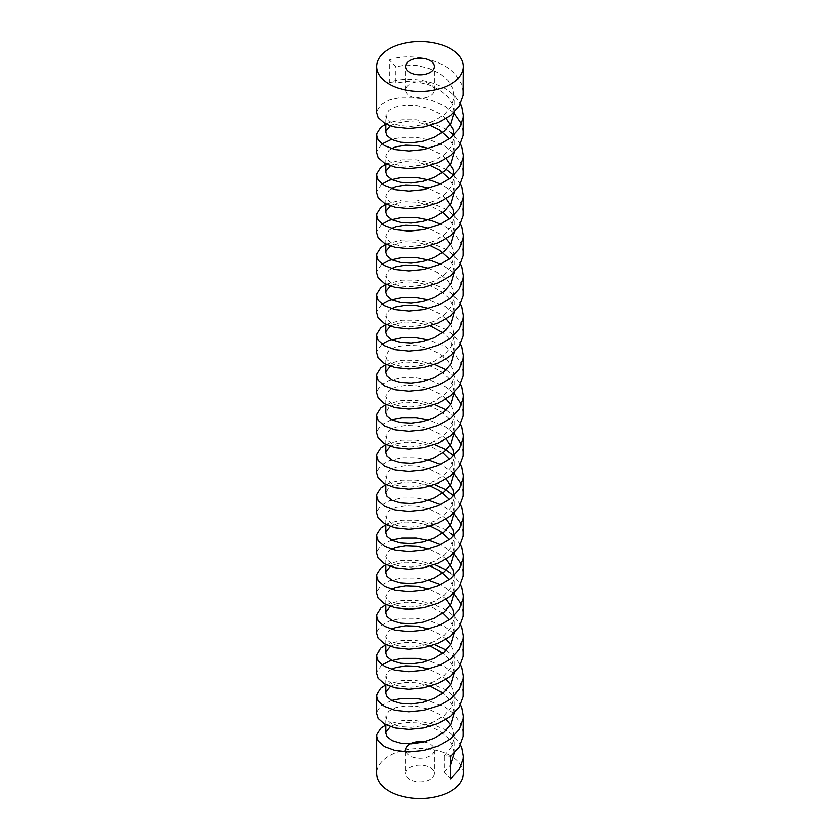 <?xml version="1.0" encoding="UTF-8"?>
<svg xmlns="http://www.w3.org/2000/svg" width="840" height="840" viewBox="0 0 840 840"><rect width="100%" height="100%" fill="white"/><g stroke="black" fill="none" stroke-linecap="round" stroke-linejoin="round"><path stroke-width="0.63" stroke-dasharray="4.2 3.15" d="M409.794 779.373A14.427 8.326 180 0 1 405.573 773.482A14.427 8.326 180 0 1 414.477 765.786A14.427 8.326 180 0 1 430.206 767.592A14.427 8.326 180 0 1 434.427 773.482A14.427 8.326 180 0 1 425.523 781.179A14.427 8.326 180 0 1 409.794 779.373M424.022 741.92A14.427 8.326 180 0 1 430.206 744.03A14.427 8.326 180 0 1 434.427 749.921A14.427 8.326 180 0 1 425.523 757.617A14.427 8.326 180 0 1 409.794 755.811A14.427 8.326 180 0 1 405.962 751.863M430.206 84.189A14.427 8.326 0 0 0 414.477 82.383A14.427 8.326 0 0 0 405.573 90.08A14.427 8.326 0 0 0 409.794 95.97A14.427 8.326 0 0 0 425.523 97.776A14.427 8.326 0 0 0 434.427 90.08A14.427 8.326 0 0 0 430.206 84.189M386.064 684.821L401.699 680.652L416.231 680.631L431.204 683.613L444.832 689.504L450.608 693.42L455.459 697.861L460.446 704.855M463.292 773.482A43.291 24.99 0 0 0 450.608 755.811A43.291 24.99 0 0 0 403.431 750.393A43.291 24.99 0 0 0 376.709 773.482M386.064 724.878L401.699 720.71L416.231 720.689L431.204 723.671L444.832 729.561L450.608 733.477L455.459 737.929L460.446 744.912M463.292 733.667L461.822 725.529L454.083 714.021M453.684 713.633L444.832 707.07L428.683 700.455M463.292 92.683L461.822 84.536L455.459 74.445L450.608 69.993C434.679 56.973 405.321 53.634 389.393 59.976L389.393 82.478C405.321 76.125 434.679 79.464 450.608 92.495L455.459 96.936L460.446 103.929M463.292 132.741L461.57 123.953M453.684 112.707L444.832 106.145L431.204 100.254L416.231 97.272L401.699 97.293L389.393 100.044L380.762 104.927L376.877 111.09L376.709 112.707M453.684 135.209L460.446 143.987M463.292 172.798L461.822 164.661L454.083 153.163M453.684 152.775L444.832 146.202L431.204 140.311L416.231 137.329L401.699 137.351L391.587 139.356M453.684 175.266L460.446 184.054M463.292 212.867L461.822 204.729L454.083 193.221M453.684 192.833L440.643 184.054M386.064 204.078L401.699 199.909L416.231 199.889L431.204 202.871L444.832 208.761L450.608 212.678L455.459 217.13L460.446 224.112M463.292 252.924L461.822 244.787L455.459 234.696L450.608 230.244L440.643 224.112M386.064 244.146L401.699 239.967L416.231 239.946L431.204 242.928L444.832 248.829L450.608 252.735L455.459 257.187L460.446 264.17M463.292 292.992L461.822 284.844L454.083 273.346M453.684 272.958L440.643 264.17M386.064 284.204L401.699 280.035L416.231 280.014L431.204 282.996L444.832 288.887L450.608 292.803L455.459 297.244L460.446 304.238M463.292 333.05L461.822 324.912L454.083 313.404M453.684 313.016L444.832 306.453L428.683 299.838M386.064 324.272L401.699 320.093L416.231 320.072L431.204 323.054L444.832 328.944L450.608 332.861L455.459 337.312L460.446 344.295M463.292 373.107L461.822 364.969L455.459 354.879L444.832 346.51L428.683 339.895M446.04 369.737L455.459 377.37L460.446 384.363M463.292 413.175L461.57 404.387M453.684 393.141L444.832 386.579L431.204 380.678L416.231 377.695L401.699 377.717L389.393 380.478L380.762 385.361L376.877 391.514L376.709 393.141M446.04 409.794L455.459 417.438L460.446 424.421M463.292 453.233L461.57 444.455M453.684 433.209L444.832 426.636L428.683 420.021M453.684 455.7L460.446 464.478M463.292 493.3L461.57 484.512M453.684 473.267L440.643 464.478M453.684 495.757L460.446 504.546M463.292 533.358L461.57 524.569M453.684 513.324L440.643 504.546M453.684 535.826L460.446 544.603M463.292 573.416L461.57 564.638M453.684 553.392L440.643 544.603M450.608 573.226L455.459 577.678L460.446 584.672M463.292 613.484L461.57 604.695M453.684 593.45L440.643 584.672M386.064 604.695L401.699 600.526L416.231 600.505L431.204 603.488L444.832 609.378L450.608 613.295L455.459 617.747L460.446 624.729M463.292 653.541L461.822 645.404L454.083 633.896M453.684 633.518L444.832 626.945L431.204 621.054L416.231 618.072L401.699 618.093L389.393 620.844L380.762 625.726L376.877 631.89L376.709 633.518M446.04 650.171L455.459 657.804L460.446 664.787M463.292 693.609L461.822 685.461L454.083 673.964M453.684 673.575L444.832 667.013L428.683 660.387M385.885 124.047L389.393 122.535L401.699 119.784L416.231 119.763L431.204 122.745L444.832 128.636L450.608 132.552M381.99 143.987L376.877 151.148L376.709 152.775M386.064 164.021L401.699 159.841L416.231 159.821L431.204 162.803L446.04 169.428M381.99 184.044L376.877 191.205L376.709 192.833M381.99 224.112L376.877 231.273L376.709 232.901M381.99 264.17L376.877 271.331L376.709 272.958M381.99 304.227L376.877 311.399L376.709 313.016M381.99 344.295L376.877 351.456L376.709 353.084M386.064 364.329L401.699 360.15L416.231 360.129L434.805 364.329M386.064 404.387L401.699 400.218L416.231 400.197L434.805 404.387M391.587 419.79L380.762 425.418L376.877 431.582L376.709 433.209M385.885 444.538L389.393 443.026L401.699 440.276L416.231 440.255L434.805 444.444M428.683 460.079L416.231 457.821L401.699 457.842L389.393 460.593L380.762 465.486L376.877 471.639L376.709 473.267M385.885 484.596L389.393 483.094L401.699 480.344L416.231 480.322L434.805 484.512M428.683 500.147L416.231 497.889L401.699 497.91L389.393 500.661L380.762 505.544L376.877 511.707L376.709 513.324M385.885 524.664L389.393 523.152L401.699 520.401L416.231 520.38L431.204 523.362L444.832 529.253L450.608 533.169M391.587 539.973L380.762 545.601L376.877 551.764L376.709 553.392M386.064 564.638L401.699 560.458L416.231 560.438L434.805 564.638M428.683 580.272L416.231 578.004L401.699 578.025L389.393 580.787L380.762 585.669L376.877 591.822L376.709 593.45M386.064 644.763L401.699 640.584L416.231 640.563L434.805 644.752M381.99 664.787L376.877 671.948L376.709 673.575M391.587 700.224L380.762 705.852L376.877 712.016L376.709 713.633M450.608 756.347L444.119 755.601L444.119 772.097L450.608 778.837M389.393 82.478L395.881 83.223L395.881 66.728L389.393 59.976M444.119 755.601L450.912 747.768L453.978 738.938L452.949 729.897L450.492 724.878M446.04 719.471L439.562 714.409L428.831 709.296L417.029 706.472L405.584 706.02L395.881 707.721L389.088 711.091L386.022 715.47L387.051 720.058L392.06 724.038L400.439 726.642L411.169 727.314L422.971 725.676L434.417 721.686L444.119 715.533L450.912 707.711L454.115 696.601L452.949 689.84L450.492 684.821M446.04 679.413L439.562 674.352L428.694 669.186M391.587 669.417L389.088 671.034L386.022 675.413L387.051 680.001L392.06 683.97L400.439 686.585L411.169 687.246L422.971 685.619L434.417 681.618L444.119 675.476L450.912 667.643L454.115 656.544L452.949 649.772L450.492 644.752M446.04 639.345L439.562 634.284L428.694 629.129M391.587 629.349L389.088 630.966L385.885 636.51L387.051 639.933L392.06 643.913L400.439 646.517L411.169 647.188L422.971 645.561L434.417 641.561L444.119 635.408L450.912 627.585L453.978 618.755L454.083 615.562M446.04 599.288L439.562 594.226L428.694 589.061M391.587 589.292L389.088 590.909L385.885 596.452L387.051 599.875L392.06 603.845L400.439 606.459L411.169 607.121L422.971 605.493L434.417 601.503L444.119 595.35L450.912 587.517L453.978 578.687L454.083 575.495M446.04 559.22L439.562 554.169L428.694 549.003M391.587 549.224L389.088 550.851L385.885 556.385L387.051 559.818L392.06 563.787L400.439 566.401L411.169 567.063L422.971 565.436L434.417 561.435L444.119 555.293L450.912 547.46L453.978 538.629L454.083 535.437M446.04 519.162L439.562 514.101L428.831 508.988L417.029 506.163L405.584 505.712L395.881 507.413L389.088 510.783L386.022 515.162L387.051 519.75L392.06 523.73L400.439 526.333L411.169 527.006L422.971 525.368L434.417 521.378L444.119 515.225L450.912 507.402L453.978 498.572L454.083 495.369M446.04 479.105L439.562 474.044L428.831 468.93L417.029 466.106L405.584 465.644L395.881 467.344L389.088 470.726L386.022 475.104L387.051 479.693L392.06 483.661L400.439 486.276L411.169 486.938L422.971 485.31L434.417 481.31L444.119 475.167L450.912 467.334L453.978 458.504L454.083 455.312M446.04 439.036L439.562 433.976L428.831 428.862L417.029 426.038L405.584 425.586L395.881 427.287L389.088 430.657L386.022 435.046L387.051 439.625L392.06 443.604L400.439 446.208L411.169 446.88L422.971 445.253L434.417 441.252L444.119 435.099L450.912 427.276L454.115 416.168L452.949 409.406L450.492 404.387M446.04 398.979L439.562 393.918L428.831 388.805L417.029 385.98L405.584 385.529L395.881 387.219L389.088 390.6L385.885 396.144L387.051 399.567L392.06 403.536L400.439 406.151L411.169 406.812L422.971 405.185L434.417 401.195L444.119 395.042L450.912 387.209L454.115 376.11L452.949 369.348L447.941 360.917L439.562 353.861L428.831 348.737L417.029 345.923L405.584 345.461L395.881 347.161L389.088 350.543L385.885 356.076L387.051 359.51L392.06 363.479L400.439 366.093L411.169 366.755L422.971 365.127L434.417 361.127L444.119 354.984L450.912 347.151L454.115 336.053L452.949 329.28L450.492 324.261M446.04 318.854L439.562 313.793L428.694 308.637M391.587 308.858L389.088 310.475L386.022 314.853L387.051 319.442L392.06 323.421L400.439 326.025L411.169 326.697L422.971 325.059L434.417 321.069L444.119 314.916L450.912 307.094L453.978 298.263L452.949 289.223L447.941 280.791L439.562 273.735L428.694 268.569M391.587 268.8L389.088 270.417L386.022 274.796L387.051 279.384L392.06 283.353L400.439 285.968L411.169 286.629L422.971 285.002L434.417 281.001L444.119 274.858L450.912 267.026L454.115 255.927L452.949 249.155L450.492 244.136M446.04 238.728L439.562 233.667L428.694 228.512M391.587 228.732L389.088 230.349L385.885 235.893L387.051 239.316L392.06 243.296L400.439 245.9L411.169 246.572L422.971 244.944L434.417 240.944L444.119 234.791L450.912 226.968L453.978 218.138L454.083 214.946M446.04 198.671L439.562 193.609L428.694 188.444M391.587 188.674L389.088 190.291L385.885 195.835L387.051 199.259L392.06 203.228L400.439 205.842L411.169 206.504L422.971 204.876L434.417 200.886L444.119 194.733L450.912 186.9L453.978 178.07L454.083 174.878M446.04 158.603L439.562 153.552L428.694 148.386M391.587 148.607L389.088 150.234L385.885 155.768L387.051 159.201L392.06 163.17L400.439 165.784L411.169 166.446L422.971 164.819L434.417 160.818L444.119 154.675L450.912 146.843L453.978 138.012L454.083 134.82M446.04 118.545L439.562 113.484L428.831 108.37L417.029 105.546L405.584 105.095L395.881 106.796L389.088 110.166L386.022 114.545L387.051 119.133L392.06 123.113L400.439 125.717L411.169 126.389L422.971 124.751L434.417 120.761L444.119 114.608L450.912 106.785L453.978 97.955L452.949 88.914L447.941 80.483L439.562 73.427L428.831 68.313L417.029 65.489L405.584 65.037L395.881 66.728M444.119 772.097L450.608 764.757M454.104 753.291L452.949 746.393L447.941 737.972L439.562 730.905L428.831 725.792L417.029 722.967L405.584 722.516L395.881 724.216L390.401 726.653M454.104 713.223L452.949 706.335L447.941 697.904L442.754 693.063M430.364 686.291L417.029 682.909L405.584 682.458L395.881 684.149L390.401 686.595M454.104 673.166L452.949 666.267L447.941 657.846L442.754 653.005M430.364 646.223L417.029 642.852L405.584 642.39L395.881 644.091L390.401 646.538M454.104 633.108L452.949 626.21L449.358 619.542M442.754 612.938L428.831 605.609L417.029 602.784L405.584 602.332L395.881 604.023L390.401 606.47M454.104 593.04L452.949 586.152L449.358 579.485M430.364 566.097L417.029 562.726L405.584 562.264L395.881 563.966L390.401 566.412M454.104 552.982L452.949 546.084L449.358 539.417M430.364 526.039L417.029 522.659L405.584 522.207L395.881 523.908L390.401 526.344M454.104 512.914L452.949 506.027L449.358 499.359M430.364 485.982L417.029 482.601L405.584 482.15L395.881 483.84L389.088 487.221L385.885 492.765M454.104 472.857L452.949 465.959L449.358 459.302M442.754 452.697L428.831 445.358L417.029 442.544L405.584 442.082L395.881 443.782L390.401 446.229M454.104 432.8L452.949 425.901L447.941 417.48L439.562 410.413L428.831 405.3L417.029 402.476L405.584 402.024L395.881 403.715L389.088 407.096L385.885 412.64M454.104 392.731L452.949 385.844L447.941 377.412L439.562 370.356L428.831 365.232L417.029 362.418L405.584 361.956L395.881 363.657L390.401 366.104M454.104 352.674L452.949 345.776L447.941 337.355L442.754 332.514M430.364 325.731L417.029 322.35L405.584 321.899L395.881 323.6L390.401 326.036M454.104 312.606L452.949 305.718L447.941 297.286L439.562 290.231L428.831 285.117L417.029 282.293L405.584 281.841L395.881 283.531L390.401 285.978M454.104 272.548L452.949 265.65L449.358 258.993M430.364 245.606L417.029 242.235L405.584 241.773L395.881 243.474L390.401 245.921M454.104 232.491L452.949 225.593L449.358 218.925M442.754 212.321L428.831 204.992L417.029 202.167L405.584 201.716L395.881 203.406L390.401 205.853M454.104 192.423L452.949 185.535L449.358 178.868M430.364 165.48L417.029 162.109L405.584 161.648L395.881 163.349L390.401 165.795M454.104 152.366L452.949 145.467L449.358 138.799M430.364 125.423L417.029 122.042L405.584 121.59L395.881 123.291L390.401 125.727M454.104 112.298L452.949 105.41L447.941 96.978L439.562 89.922L428.831 84.808L417.029 81.984L405.584 81.533L395.881 83.223M405.573 751.842L405.573 773.482M405.573 90.08L405.573 66.517M434.427 90.08L434.427 66.517M454.115 753.165L454.115 736.67M385.885 724.794L385.885 716.635M454.115 713.097L454.115 696.601M385.885 684.736L385.885 676.578M454.115 673.04L454.115 656.544M385.885 644.679L385.885 636.51M454.115 632.982L454.115 616.476M385.885 604.611L385.885 596.452M454.115 592.914L454.115 576.419M385.885 564.553L385.885 556.385M454.115 552.856L454.115 536.361M385.885 524.486L385.885 516.327M454.115 512.788L454.115 496.293M385.885 484.428L385.885 476.269M454.115 472.731L454.115 456.236M385.885 444.37L385.885 436.202M454.115 432.673L454.115 416.168M385.885 404.303L385.885 396.144M454.115 392.606L454.115 376.11M385.885 364.245L385.885 356.076M454.115 352.548L454.115 336.053M385.885 324.177L385.885 316.019M454.115 312.48L454.115 295.985M385.885 284.119L385.885 275.961M454.115 272.423L454.115 255.927M385.885 244.062L385.885 235.893M454.115 232.365L454.115 215.87M385.885 203.994L385.885 195.835M454.115 192.297L454.115 175.802M385.885 163.936L385.885 155.768M454.115 152.24L454.115 135.744M385.885 123.868L385.885 115.71M454.115 112.172L454.115 95.676M434.427 749.921L434.427 773.482"/><path stroke-width="1.26" d="M405.962 751.863A14.427 8.326 180 0 1 405.573 749.921A14.427 8.326 180 0 1 424.022 741.92M430.206 60.627A14.427 8.326 0 0 0 414.477 58.821A14.427 8.326 0 0 0 405.573 66.517A14.427 8.326 0 0 0 409.794 72.408A14.427 8.326 0 0 0 425.523 74.214A14.427 8.326 0 0 0 434.427 66.517A14.427 8.326 0 0 0 430.206 60.627M460.446 704.855L461.822 707.962L463.292 716.1L463.124 718.83L459.239 729.446L450.608 738.78L438.302 745.983L423.769 750.456L408.796 751.926L395.168 750.488L384.542 746.571L378.179 740.933L376.709 736.134L376.877 734.506L380.762 728.343L386.064 724.878M376.709 736.134L376.709 773.482A43.291 24.99 0 0 0 389.393 791.165A43.291 24.99 0 0 0 436.569 796.582A43.291 24.99 0 0 0 463.292 773.482L463.292 756.158L463.124 758.898L459.239 769.503L450.608 778.837L450.608 756.347L459.239 747.012L463.124 736.397L463.292 716.1M460.446 744.912L461.822 748.02L463.292 756.158M389.393 84.189A43.291 24.99 0 0 0 436.569 89.607A43.291 24.99 0 0 0 463.292 66.517A43.291 24.99 0 0 0 450.608 48.836A43.291 24.99 0 0 0 403.431 43.418A43.291 24.99 0 0 0 376.709 66.517A43.291 24.99 0 0 0 389.393 84.189M376.709 66.517L376.709 112.707L378.179 117.505L384.542 123.155L389.393 125.37L395.168 127.061L408.796 128.51L423.769 127.04L438.302 122.567L450.608 115.364L459.239 106.019L463.124 95.414L463.292 66.517M460.446 103.929L461.822 107.037L463.292 115.175L463.124 117.905L459.239 128.52L450.608 137.855L438.302 145.058L423.769 149.53L408.796 151.001L395.168 149.562L384.542 145.646L378.179 140.007L376.709 135.209L376.877 133.581L380.762 127.418L385.885 124.047M376.709 135.209L376.709 152.775L378.179 157.573L384.542 163.212L395.168 167.129L408.796 168.567L423.769 167.097L438.302 162.624L450.608 155.421L459.239 146.087L463.124 135.471L463.292 115.175M461.57 123.953L453.684 112.707M450.608 132.552L453.684 135.209M460.446 143.987L461.822 147.095L463.292 155.232L463.124 157.972L459.239 168.578L450.608 177.912L438.302 185.126L423.769 189.588L408.796 191.058L395.168 189.62L384.542 185.703L378.179 180.065L376.709 175.266L376.877 173.639L380.762 167.486L386.064 164.021M376.709 175.266L376.709 192.833L378.179 197.631L384.542 203.27L395.168 207.186L408.796 208.625L423.769 207.165L438.302 202.692L450.608 195.478L459.239 186.144L463.124 175.539L463.292 155.232M446.04 169.428L453.684 175.266M460.446 184.054L461.822 187.162L463.292 195.3L463.124 198.03L459.239 208.646L450.608 217.98L438.302 225.183L423.769 229.656L408.796 231.126L395.168 229.677L384.542 225.771L378.179 220.122L376.709 215.323L376.877 213.707L380.762 207.543L386.064 204.078M376.709 215.323L376.709 232.901L378.179 237.689L384.542 243.338L395.168 247.244L408.796 248.692L423.769 247.222L438.302 242.75L450.608 235.547L459.239 226.212L463.124 215.597L463.292 195.3M460.446 224.112L461.822 227.22L463.292 235.358L463.124 238.088L459.239 248.703L450.608 258.038L438.302 265.24L423.769 269.714L408.796 271.183L395.168 269.745L384.542 265.829L378.179 260.19L376.709 255.392L376.877 253.764L380.762 247.611L386.064 244.146M376.709 255.392L376.709 272.958L378.179 277.756L384.542 283.395L395.168 287.312L408.796 288.75L423.769 287.28L438.302 282.807L450.608 275.604L459.239 266.269L463.124 255.665L463.292 235.358M460.446 264.17L461.822 267.278L463.292 275.425L463.124 278.156L459.239 288.76L450.608 298.106L438.302 305.308L423.769 309.781L408.796 311.252L395.168 309.803L384.542 305.897L378.179 300.248L376.709 295.449L376.877 293.832L380.762 287.669L386.064 284.204M376.709 295.449L376.709 313.016L378.179 317.814L384.542 323.463L395.168 327.369L408.796 328.818L423.769 327.348L438.302 322.875L450.608 315.672L459.239 306.327L463.124 295.722L463.292 275.425M460.446 304.238L461.822 307.346L463.292 315.483L463.124 318.213L459.239 328.829L450.608 338.163L438.302 345.366L423.769 349.839L408.796 351.309L395.168 349.87L384.542 345.954L378.179 340.316L376.709 335.517L376.877 333.889L380.762 327.726L386.064 324.272M376.709 335.517L376.709 353.084L378.179 357.882L384.542 363.52L395.168 367.437L408.796 368.876L423.769 367.406L438.302 362.933L450.608 355.73L459.239 346.395L463.124 335.78L463.292 315.483M460.446 344.295L461.822 347.403L463.292 355.541L463.124 358.281L459.239 368.886L450.608 378.221L438.302 385.434L423.769 389.897L408.796 391.367L395.168 389.928L384.542 386.012L378.179 380.373L376.709 375.575L376.877 373.947L380.762 367.794L386.064 364.329M376.709 375.575L376.709 393.141L378.179 397.94L384.542 403.578L395.168 407.495L408.796 408.933L423.769 407.474L438.302 403.001L450.608 395.787L459.239 386.453L463.124 375.848L463.292 355.541M460.446 384.363L461.822 387.471L463.292 395.608L463.124 398.339L459.239 408.954L450.608 418.288L438.302 425.492L423.769 429.965L408.796 431.435L395.168 429.986L384.542 426.08L378.179 420.431L376.709 415.632L376.877 414.015L380.762 407.852L386.064 404.387M376.709 415.632L376.709 433.209L378.179 437.997L384.542 443.646L395.168 447.552L408.796 449.001L423.769 447.531L438.302 443.058L450.608 435.855L459.239 426.52L463.124 415.905L463.292 395.608M461.57 404.387L453.684 393.141M460.446 424.421L461.822 427.529L463.292 435.666L463.124 438.396L459.239 449.012L450.608 458.346L438.302 465.549L423.769 470.022L408.796 471.492L395.168 470.054L384.542 466.137L378.179 460.499L376.709 455.7L376.877 454.072L380.762 447.919L385.885 444.538M376.709 455.7L376.709 473.267L378.179 478.065L384.542 483.704L395.168 487.62L408.796 489.058L423.769 487.589L438.302 483.116L450.608 475.913L459.239 466.578L463.124 455.973L463.292 435.666M461.57 444.455L453.684 433.209M434.805 444.444L444.832 449.138L453.684 455.7M460.446 464.478L461.822 467.586L463.292 475.734L463.124 478.464L459.239 489.069L450.608 498.414L438.302 505.617L423.769 510.09L408.796 511.56L395.168 510.111L384.542 506.205L378.179 500.556L376.709 495.757L376.877 494.141L380.762 487.977L385.885 484.596M376.709 495.757L376.709 513.324L378.179 518.123L384.542 523.772L395.168 527.678L408.796 529.127L423.769 527.656L438.302 523.183L450.608 515.981L459.239 506.636L463.124 496.031L463.292 475.734M461.57 484.512L453.684 473.267M434.805 484.512L444.832 489.195L453.684 495.757M460.446 504.546L461.822 507.654L463.292 515.792L463.124 518.522L459.239 529.137L450.608 538.472L438.302 545.675L423.769 550.148L408.796 551.618L395.168 550.179L384.542 546.263L378.179 540.624L376.709 535.826L376.877 534.198L380.762 528.034L385.885 524.664M376.709 535.826L376.709 553.392L378.179 558.191L384.542 563.829L395.168 567.746L408.796 569.184L423.769 567.714L438.302 563.241L450.608 556.038L459.239 546.703L463.124 536.088L463.292 515.792M461.57 524.569L453.684 513.324M450.608 533.169L453.684 535.826M460.446 544.603L461.822 547.712L463.292 555.849L463.124 558.59L459.239 569.195L450.608 578.529L438.302 585.743L423.769 590.205L408.796 591.675L395.168 590.236L384.542 586.32L378.179 580.682L376.709 575.883L376.877 574.255L380.762 568.102L386.064 564.638M376.709 575.883L376.709 593.45L378.179 598.248L384.542 603.887L395.168 607.803L408.796 609.242L423.769 607.782L438.302 603.309L450.608 596.096L459.239 586.761L463.124 576.156L463.292 555.849M461.57 564.638L453.684 553.392M460.446 584.672L461.822 587.769L463.292 595.917L463.124 598.647L459.239 609.263L450.608 618.597L438.302 625.8L423.769 630.273L408.796 631.743L395.168 630.294L384.542 626.388L378.179 620.739L376.709 615.941L376.877 614.324L380.762 608.16L386.064 604.695M376.709 615.941L376.709 633.518L378.179 638.305L384.542 643.954L395.168 647.861L408.796 649.309L423.769 647.84L438.302 643.367L450.608 636.163L459.239 626.829L463.124 616.214L463.292 595.917M461.57 604.695L453.684 593.45M460.446 624.729L461.822 627.837L463.292 635.975L463.124 638.704L459.239 649.32L450.608 658.654L438.302 665.857L423.769 670.331L408.796 671.8L395.168 670.362L384.542 666.446L378.179 660.807L376.709 656.009L376.877 654.381L380.762 648.228L386.064 644.763M376.709 656.009L376.709 673.575L378.179 678.374L384.542 684.012L395.168 687.928L408.796 689.367L423.769 687.897L438.302 683.424L450.608 676.221L459.239 666.887L463.124 656.282L463.292 635.975M460.446 664.787L461.822 667.895L463.292 676.043L463.124 678.773L459.239 689.377L450.608 698.723L438.302 705.925L423.769 710.399L408.796 711.869L395.168 710.42L384.542 706.514L378.179 700.865L376.709 696.066L376.877 694.449L380.762 688.286L386.064 684.821M376.709 696.066L376.709 713.633L378.179 718.431L384.542 724.08L395.168 727.986L408.796 729.435L423.769 727.965L438.302 723.492L450.608 716.289L459.239 706.944L463.124 696.339L463.292 676.043M391.587 139.356L381.99 143.987M440.643 184.054L431.204 180.369L416.231 177.387L401.699 177.408L389.393 180.169L381.99 184.044M440.643 224.112L431.204 220.437L416.231 217.455L401.699 217.476L389.393 220.227L381.99 224.112M440.643 264.17L431.204 260.495L416.231 257.512L401.699 257.534L389.393 260.284L381.99 264.17M428.683 299.838L416.231 297.581L401.699 297.602L389.393 300.353L381.99 304.227M428.683 339.895L416.231 337.638L401.699 337.659L389.393 340.41L381.99 344.295M434.805 364.329L446.04 369.737M434.805 404.387L446.04 409.794M428.683 420.021L416.231 417.764L401.699 417.784L391.587 419.79M440.643 464.478L428.683 460.079M440.643 504.546L428.683 500.147M440.643 544.603L431.204 540.928L416.231 537.947L401.699 537.968L391.587 539.973M434.805 564.638L444.832 569.321L450.608 573.226M440.643 584.672L428.683 580.272M434.805 644.752L446.04 650.171M428.683 660.387L416.231 658.13L401.699 658.15L389.393 660.901L381.99 664.787M428.683 700.455L416.231 698.198L401.699 698.219L391.587 700.224M450.492 724.878L446.04 719.471M450.492 684.821L446.04 679.413M428.694 669.186L417.029 666.414L405.584 665.952L395.881 667.653L391.587 669.417M450.492 644.752L446.04 639.345M428.694 629.129L417.029 626.346L405.584 625.895L395.881 627.596L391.587 629.349M454.083 615.562L452.949 609.714L446.04 599.288M428.694 589.061L417.029 586.288L405.584 585.837L395.881 587.528L391.587 589.292M454.083 575.495L452.949 569.646L446.04 559.22M428.694 549.003L417.029 546.231L405.584 545.769L395.881 547.47L391.587 549.224M454.083 535.437L452.949 529.589L446.04 519.162M454.083 495.369L452.949 489.531L446.04 479.105M454.083 455.312L452.949 449.463L446.04 439.036M450.492 404.387L446.04 398.979M450.492 324.261L446.04 318.854M428.694 308.637L417.029 305.855L405.584 305.403L395.881 307.104L391.587 308.858M428.694 268.569L417.029 265.797L405.584 265.335L395.881 267.036L391.587 268.8M450.492 244.136L446.04 238.728M428.694 228.512L417.029 225.729L405.584 225.278L395.881 226.978L391.587 228.732M454.083 214.946L452.949 209.097L446.04 198.671M428.694 188.444L417.029 185.672L405.584 185.22L395.881 186.91L391.587 188.674M454.083 174.878L452.949 169.04L446.04 158.603M428.694 148.386L417.029 145.614L405.584 145.152L395.881 146.853L391.587 148.607M454.083 134.82L452.949 128.971L446.04 118.545M450.608 764.757L454.104 753.291M390.401 726.653L386.022 731.966L385.885 733.131L387.051 736.554L392.06 740.534L400.439 743.138L411.169 743.81L422.971 742.172L434.417 738.182L444.119 732.029L450.912 724.206L454.104 713.223M442.754 693.063L430.364 686.291M390.401 686.595L386.022 691.908L385.885 693.074L387.051 696.497L392.06 700.466L400.439 703.08L411.169 703.742L422.971 702.114L434.417 698.114L444.119 691.971L450.912 684.138L454.104 673.166M442.754 653.005L430.364 646.223M390.401 646.538L386.022 651.851L385.885 653.005L387.051 656.428L392.06 660.408L400.439 663.012L411.169 663.684L422.971 662.057L434.417 658.056L444.119 651.903L450.912 644.081L454.104 633.108M449.358 619.542L442.754 612.938M390.401 606.47L386.022 611.783L385.885 612.948L387.051 616.371L392.06 620.34L400.439 622.954L411.169 623.616L422.971 621.989L434.417 617.999L444.119 611.846L450.912 604.023L454.104 593.04M449.358 579.485L439.562 570.665L430.364 566.097M390.401 566.412L386.022 571.725L385.885 572.88L387.051 576.313L392.06 580.283L400.439 582.897L411.169 583.558L422.971 581.931L434.417 577.93L444.119 571.788L450.912 563.955L454.104 552.982M449.358 539.417L439.562 530.596L430.364 526.039M390.401 526.344L386.022 531.657L385.885 532.822L387.051 536.245L392.06 540.225L400.439 542.829L411.169 543.501L422.971 541.863L434.417 537.873L444.119 531.72L450.912 523.898L454.104 512.914M449.358 499.359L439.562 490.539L430.364 485.982M385.885 484.428L385.885 492.765L387.051 496.188L392.06 500.157L400.439 502.772L411.169 503.433L422.971 501.806L434.417 497.805L444.119 491.663L450.912 483.83L454.104 472.857M449.358 459.302L442.754 452.697M390.401 446.229L386.022 451.542L385.885 452.697L387.051 456.12L392.06 460.1L400.439 462.704L411.169 463.376L422.971 461.748L434.417 457.748L444.119 451.594L450.912 443.772L454.104 432.8M385.885 404.303L385.885 412.64L387.051 416.062L392.06 420.031L400.439 422.646L411.169 423.308L422.971 421.68L434.417 417.69L444.119 411.537L450.912 403.715L454.104 392.731M390.401 366.104L386.022 371.417L385.885 372.572L387.051 376.005L392.06 379.974L400.439 382.589L411.169 383.25L422.971 381.623L434.417 377.622L444.119 371.48L450.912 363.647L454.104 352.674M442.754 332.514L430.364 325.731M390.401 326.036L386.022 331.349L385.885 332.514L387.051 335.937L392.06 339.917L400.439 342.52L411.169 343.193L422.971 341.555L434.417 337.565L444.119 331.411L450.912 323.589L454.104 312.606M390.401 285.978L386.022 291.291L385.885 292.457L387.051 295.88L392.06 299.849L400.439 302.463L411.169 303.125L422.971 301.497L434.417 297.496L444.119 291.354L450.912 283.521L454.104 272.548M449.358 258.993L439.562 250.173L430.364 245.606M390.401 245.921L386.022 251.234L385.885 252.389L387.051 255.811L392.06 259.791L400.439 262.395L411.169 263.067L422.971 261.44L434.417 257.439L444.119 251.286L450.912 243.464L454.104 232.491M449.358 218.925L442.754 212.321M390.401 205.853L386.022 211.166L385.885 212.331L387.051 215.754L392.06 219.723L400.439 222.338L411.169 222.999L422.971 221.372L434.417 217.382L444.119 211.228L450.912 203.406L454.104 192.423M449.358 178.868L439.562 170.047L430.364 165.48M390.401 165.795L386.022 171.108L385.885 172.263L387.051 175.697L392.06 179.666L400.439 182.28L411.169 182.941L422.971 181.314L434.417 177.314L444.119 171.171L450.912 163.338L454.104 152.366M449.358 138.799L439.562 129.98L430.364 125.423M390.401 125.727L386.022 131.04L385.885 132.206L387.051 135.629L392.06 139.608L400.439 142.212L411.169 142.884L422.971 141.246L434.417 137.256L444.119 131.103L450.912 123.281L454.104 112.298M405.573 749.921L405.573 751.842M385.885 733.131L385.885 724.794M385.885 693.074L385.885 684.736M385.885 653.005L385.885 644.679M385.885 612.948L385.885 604.611M385.885 572.88L385.885 564.553M385.885 532.822L385.885 524.486M385.885 452.697L385.885 444.37M385.885 372.572L385.885 364.245M385.885 332.514L385.885 324.177M385.885 292.457L385.885 284.119M385.885 252.389L385.885 244.062M385.885 212.331L385.885 203.994M385.885 172.263L385.885 163.936M385.885 132.206L385.885 123.868"/></g></svg>

